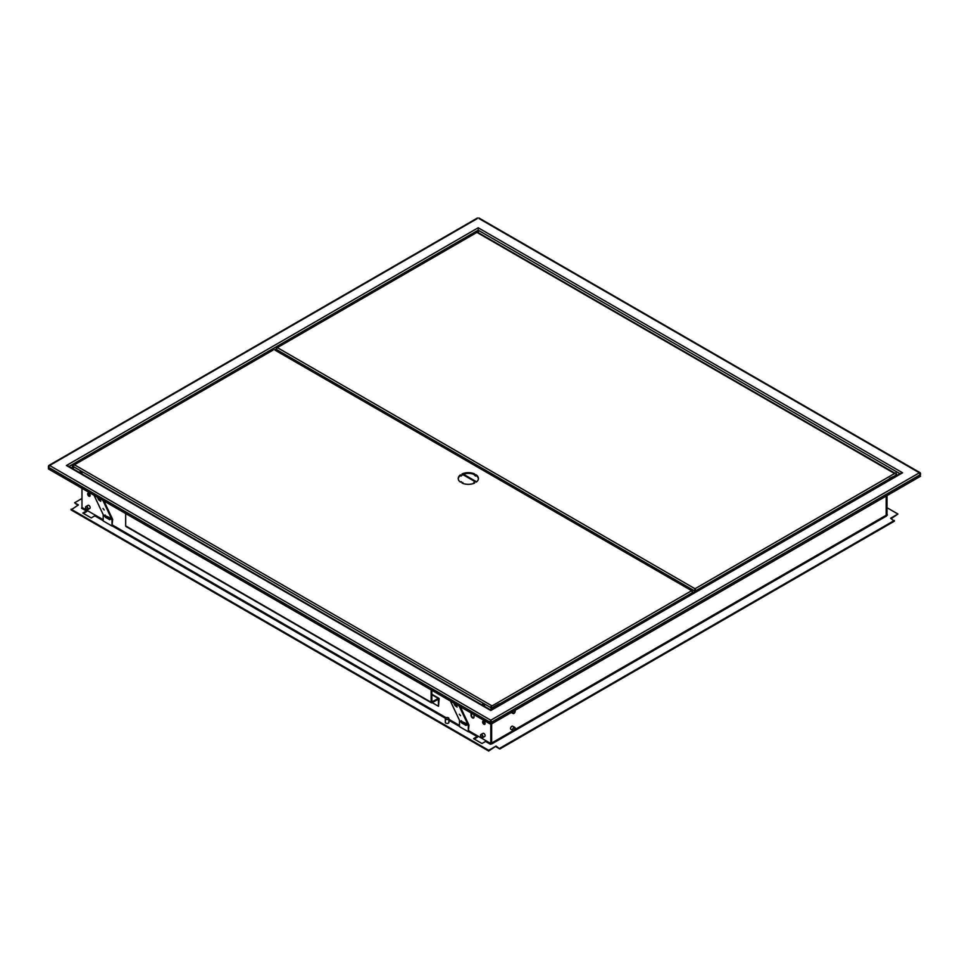 <?xml version="1.0" encoding="UTF-8"?>
<svg xmlns="http://www.w3.org/2000/svg" width="969" height="969" viewBox="0 0 969 969"><rect width="100%" height="100%" fill="white"/><g stroke="black" fill="none" stroke-linecap="round" stroke-linejoin="round"><path stroke-width="1.45" d="M86.81 509.537A1.781 1.03 -120 0 0 87.695 509.633A1.781 1.03 -120 0 0 87.973 508.204A1.781 1.03 -120 0 0 86.81 506.63A1.781 1.03 -120 0 0 85.914 506.545A1.781 1.03 -120 0 0 85.647 507.974A1.781 1.03 -120 0 0 86.81 509.537M87.695 509.633L89.802 508.422A1.781 1.03 -120 0 0 90.069 506.993A1.781 1.03 -120 0 0 88.906 505.418A1.781 1.03 -120 0 0 88.022 505.333L85.914 506.545M481.775 737.566A1.781 1.03 -120 0 0 482.659 737.663A1.781 1.03 -120 0 0 482.937 736.234A1.781 1.03 -120 0 0 481.775 734.659A1.781 1.03 -120 0 0 480.878 734.575A1.781 1.03 -120 0 0 480.6 736.004A1.781 1.03 -120 0 0 481.775 737.566M482.659 737.663L484.766 736.44A1.781 1.03 -120 0 0 485.033 735.011A1.781 1.03 -120 0 0 483.87 733.448A1.781 1.03 -120 0 0 482.974 733.351L480.878 734.575M483.349 721.142A1.781 1.03 -120 0 0 484.5 723.867A1.781 1.03 -120 0 0 485.021 724.037M483.87 721.311A1.781 1.03 -120 0 0 482.974 721.227A1.781 1.03 -120 0 0 482.707 722.656A1.781 1.03 -120 0 0 483.87 724.231A1.781 1.03 -120 0 0 484.766 724.315A1.781 1.03 -120 0 0 485.033 722.886A1.781 1.03 -120 0 0 483.87 721.311M481.775 734.902A1.49 0.86 -120 0 0 481.024 734.829A1.49 0.86 -120 0 0 480.794 736.016A1.49 0.86 -120 0 0 481.775 737.324A1.49 0.86 -120 0 0 482.514 737.397A1.49 0.86 -120 0 0 482.744 736.21A1.49 0.86 -120 0 0 481.775 734.902M86.81 506.872A1.49 0.86 -120 0 0 86.071 506.799A1.49 0.86 -120 0 0 85.841 507.986A1.49 0.86 -120 0 0 86.81 509.294A1.49 0.86 -120 0 0 87.549 509.367A1.49 0.86 -120 0 0 87.779 508.18A1.49 0.86 -120 0 0 86.81 506.872M88.385 493.112A1.781 1.03 -120 0 0 89.536 495.837A1.781 1.03 -120 0 0 90.056 496.007M88.906 493.282A1.781 1.03 -120 0 0 88.022 493.197A1.781 1.03 -120 0 0 87.743 494.626A1.781 1.03 -120 0 0 88.906 496.201A1.781 1.03 -120 0 0 89.802 496.285A1.781 1.03 -120 0 0 90.069 494.856A1.781 1.03 -120 0 0 88.906 493.282M512.976 711.549A1.781 1.03 120 0 0 513.025 713.523A1.781 1.03 120 0 0 513.909 713.426A1.781 1.03 120 0 0 515.06 711.9A1.781 1.03 120 0 0 514.854 710.459M513.909 727.501A1.781 1.03 120 0 0 512.746 729.076A1.781 1.03 120 0 0 513.025 730.505A1.781 1.03 120 0 0 513.909 730.408A1.781 1.03 120 0 0 515.072 728.845A1.781 1.03 120 0 0 514.805 727.416A1.781 1.03 120 0 0 513.909 727.501M514.805 727.416L512.698 726.205A1.781 1.03 120 0 0 511.814 726.29A1.781 1.03 120 0 0 510.651 727.864A1.781 1.03 120 0 0 510.917 729.294L513.025 730.505M513.279 711.367A1.49 0.86 120 0 0 513.17 713.269A1.49 0.86 120 0 0 513.909 713.184A1.49 0.86 120 0 0 514.878 711.876A1.49 0.86 120 0 0 514.66 710.689A1.49 0.86 120 0 0 514.539 710.64M513.909 730.166A1.49 0.86 120 0 0 514.878 728.858A1.49 0.86 120 0 0 514.66 727.671A1.49 0.86 120 0 0 513.909 727.743A1.49 0.86 120 0 0 512.94 729.051A1.49 0.86 120 0 0 513.17 730.238A1.49 0.86 120 0 0 513.909 730.166M445.849 719.252A1.781 1.03 0 0 0 447.787 719.482A1.781 1.03 0 0 0 448.889 718.526A1.781 1.03 0 0 0 448.368 717.799A1.781 1.03 0 0 0 446.418 717.581A1.781 1.03 0 0 0 445.328 718.526A1.781 1.03 0 0 0 445.849 719.252M445.328 718.526L445.328 722.414A1.781 1.03 0 0 0 445.849 723.14A1.781 1.03 0 0 0 447.787 723.359A1.781 1.03 0 0 0 448.889 722.414L448.889 718.526M448.15 717.92A1.49 0.86 0 0 0 446.539 717.738A1.49 0.86 0 0 0 445.619 718.526A1.49 0.86 0 0 0 446.055 719.131A1.49 0.86 0 0 0 447.678 719.313A1.49 0.86 0 0 0 448.586 718.526A1.49 0.86 0 0 0 448.15 717.92M468.536 731.631L477.148 736.597L473.575 738.657L481.981 743.514L485.554 741.455L490.387 744.24L492.058 743.756L886.599 515.968L886.187 515.242L514.612 729.766M513.219 730.578L491.646 743.029L492.058 743.756M887.023 507.72L897.948 514.03L890.596 518.27L894.375 521.189L499.834 748.976L496.055 746.057L488.703 751.036L71.052 509.9L78.404 504.934L74.625 502.754L81.977 498.502M499.834 748.976L496.055 746.784M490.387 744.24L490.798 743.514L468.96 730.892M491.344 743.683A1.49 0.86 120 0 0 491.428 743.15L491.428 723.637M77.774 505.297L74.625 502.754M103.198 519.735L81.977 507.477L81.553 508.204L86.386 511.002L82.813 513.061L91.219 517.906L94.792 515.847L103.198 520.704M886.187 514.999L886.393 515.12A1.49 0.86 120 0 0 886.478 515.556L887.447 514.999M471.055 712.942L471.055 715.376A2.083 1.199 -120 0 0 471.964 717.46A2.083 1.199 -120 0 0 473.562 718.017A2.083 1.199 -120 0 0 473.998 717.072L473.998 714.65M81.977 507.477L81.977 488.315M477.269 218.606L48.45 466.186L48.45 467.264L49.625 465.508L490.798 720.221L489.878 722.111L490.798 720.221L491.731 722.111L490.798 720.948L490.798 743.514M887.023 514.757L887.023 495.595M473.756 717.859A2.083 1.199 60 0 1 472.242 717.072A2.083 1.199 60 0 1 471.479 715.134L471.479 713.184M491.646 743.029L491.646 723.758M886.187 496.08L886.187 515.242M83.443 513.425L86.386 511.729A1.49 0.86 120 0 0 87.307 510.554M474.204 739.02L477.148 737.324A1.49 0.86 120 0 0 478.068 736.161M86.386 511.002L86.81 510.263M477.148 736.597L477.572 735.871M95.216 515.12L94.792 515.847M886.393 515.12L886.393 495.958M478.492 232.79L478.202 229.496L477.899 231.736M489.878 723.807L48.45 468.96L48.45 467.264L489.878 722.111L489.878 723.807L490.508 721.748M490.798 720.221L919.375 472.787L920.55 473.466L919.375 472.787L920.55 476.239L491.731 723.807L491.101 721.748M920.247 473.647L920.55 474.531L491.731 722.111L491.731 723.807M919.375 472.787L479.122 218.606M49.625 465.508L48.753 466.368M490.508 710.35L66.425 465.508L478.202 227.776L902.575 472.787L490.798 710.519M897.948 514.03L891.226 518.633M496.055 746.057L488.703 750.309L71.052 509.173M894.375 520.462L499.834 748.238M485.966 740.728L485.554 741.455M488.703 751.036L488.703 750.309M99.201 498.26L99.201 499.289M460.517 715.716L459.318 714.201L460.517 715.716M453.722 702.937L454.909 705.444L457.041 707.067L455.818 704.148M460.287 706.728L468.96 725.078L468.318 731.752L459.5 726.653L459.5 720.342L450.367 700.999M459.5 720.342L461.813 722.995L466.016 725.43L467.058 724.715L465.604 723.225L460.759 721.069M467.664 724.327L466.016 725.43L467.058 724.715L468.318 725.442L459.185 706.098M454.824 703.579L456.847 706.328M468.318 731.752L468.318 725.442M466.646 724.751L462.443 722.329L461.426 720.73M104.216 509.997L103.017 508.483L104.216 509.997M97.421 497.23L98.596 499.738L100.74 501.348L99.516 498.441M103.986 501.021L112.646 519.36L112.016 526.034L103.198 520.947L103.198 514.636L94.054 495.292M103.198 514.636L105.512 517.289L109.703 519.711L110.757 518.996L109.291 517.519L104.458 515.363M111.362 518.621L109.703 519.711L110.757 518.996L112.016 519.735L102.884 500.379M98.523 497.86L100.546 500.61M112.016 526.034L112.016 519.735M110.333 519.045L106.142 516.61L105.112 515.011M431.774 690.267L431.895 701.944L438.279 698.395A1.187 0.69 -60 0 1 439.127 698.879L438.497 706.28L438.363 699.206L431.98 702.755A1.187 0.69 -60 0 1 431.132 702.271L431.132 689.904M432.186 702.634L438.497 706.28M431.387 702.816L125.922 526.458A1.187 0.69 -60 0 1 125.679 525.913L125.679 513.546M484.585 706.425A1.635 0.945 -120 0 0 483.446 704.209A1.635 0.945 -120 0 0 482.635 704.136L482.417 704.257A1.635 0.945 -120 0 0 482.09 704.984M82.062 474.035A1.635 0.945 -120 0 0 80.924 471.818A1.635 0.945 -120 0 0 80.112 471.733L79.894 471.855A1.635 0.945 60 0 1 80.718 471.939A1.635 0.945 60 0 1 81.868 473.926M462.867 482.61L462.068 483.071A10.102 5.826 0 0 0 474.58 483.071L473.78 482.61L475.464 481.641L476.251 482.102A10.102 5.826 0 0 0 478.42 478.492A10.102 5.826 0 0 0 476.251 474.883L473.78 474.362L474.58 473.914A10.102 5.826 0 0 0 462.068 473.914L462.867 474.362L461.183 475.331L460.384 474.883A10.102 5.826 0 0 0 458.216 478.492A10.102 5.826 0 0 0 460.384 482.102L461.183 481.641L462.807 483.374M473.841 483.374L473.78 482.61M478.407 478.856A10.102 5.826 0 0 0 476.251 475.609L475.464 476.07L473.78 474.362M473.841 474.338A10.102 5.826 0 0 0 462.807 474.338M462.867 474.362L461.183 476.07L460.384 475.609A10.102 5.826 0 0 0 458.24 478.856M273.064 350.088L73.365 465.386L73.45 466.065A1.49 0.86 -60 0 1 74.419 464.781L492.058 705.916L691.648 590.69L692.823 593.391M491.428 709.659L491.017 706.522L492.058 705.916M492.058 709.296L492.058 708.339A1.49 0.86 -120 0 0 491.017 706.522M691.648 590.69L274.917 350.088M499.629 703.966L692.823 592.434L692.508 591.538M73.365 466.113L73.45 466.065A1.49 0.86 -60 0 0 73.365 466.598L73.365 469.008M73.365 465.386A1.49 0.86 -120 0 0 72.614 465.314A1.49 0.86 -120 0 0 72.312 465.992L72.312 468.402M72.941 468.766L72.941 466.355M491.077 707.285A1.49 0.86 120 0 0 491.017 707.733L491.017 709.902M460.384 475.609L460.384 474.883M461.183 476.07L461.183 475.331M475.464 476.07L475.464 475.331M476.251 475.609L476.251 474.883M477.983 232.487L477.983 231.785L276.177 348.295L276.177 349.361L277.352 347.617L695.003 588.74L695.936 590.63L695.003 588.74L694.083 592.653M695.003 589.467L694.083 590.63L276.177 349.361L276.177 350.318M694.712 590.266L694.712 592.289M895.429 474.967L896.059 475.331L889.542 478.371L890.172 478.734L896.688 475.682L896.688 474.725A1.49 0.86 60 0 0 895.635 472.908L894.581 473.514L476.942 232.39A1.49 0.86 -60 0 1 477.681 232.318A1.49 0.86 -60 0 1 477.899 232.56M277.352 347.617L276.492 348.465M276.553 347.58L477.245 231.712A1.49 0.86 60 0 1 477.983 231.785M889.542 478.856L695.936 590.63L695.936 591.587M695.306 590.266L695.306 591.95M475.258 481.763L462.867 474.604M476.615 481.823L463.327 474.144M79.446 461.377L72.941 464.417L72.312 465.992M79.555 472.593A1.635 0.945 60 0 1 79.894 471.855M484.391 706.316A1.635 0.945 -120 0 0 483.24 704.33A1.635 0.945 -120 0 0 482.417 704.257M493.306 708.569L492.688 708.218L493.318 707.128L499.205 703.724L499.834 704.572L495.631 707.007A2.677 1.538 120 0 0 494.796 707.709M499.834 704.088L493.318 708.557M492.688 708.218L492.688 708.933M890.366 479.328L894.375 476.796A2.677 1.538 -60 0 1 895.211 476.53M889.542 478.371L889.542 479.812M469.783 236.024L469.166 235.903M469.166 235.661L475.682 232.608L475.04 232.269M459.5 725.442L448.889 719.313M446.067 717.69L112.646 525.186M112.234 525.913L445.389 718.259M448.889 720.282L459.5 726.411M68.969 466.477L477.899 230.38M478.492 230.38L900.031 473.756M461.813 722.995L462.443 722.329M105.512 517.289L106.142 516.61M431.774 694.628L438.279 698.395M125.679 525.913L431.132 702.271M492.058 708.339L492.724 707.951M73.365 466.598L491.017 707.733M695.003 588.74L894.581 473.514M73.559 464.781L72.941 464.417M493.318 707.128L493.96 707.491M513.025 713.523L511.293 712.518M478.88 217.964L920.187 472.751M48.813 465.471L477.511 217.964M67.842 465.823L490.798 710.023L901.158 473.102M431.774 694.228L438.872 698.334M274.675 349.446L692.447 590.642M72.614 465.314L273.319 349.446M477.681 232.318L895.017 473.26M896.507 475.294L895.877 474.931"/></g></svg>
